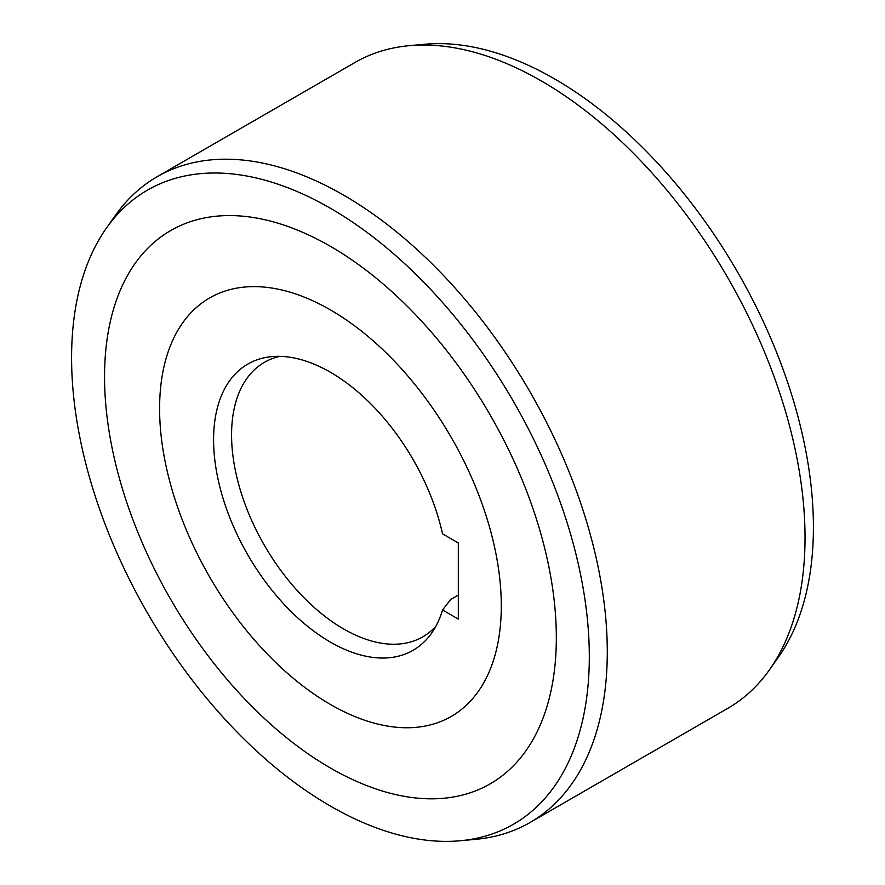 <?xml version="1.0" encoding="UTF-8"?>
<svg xmlns="http://www.w3.org/2000/svg" width="885" height="885" viewBox="0 0 885 885"><rect width="100%" height="100%" fill="white"/><g stroke="black" fill="none" stroke-linecap="round" stroke-linejoin="round"><path stroke-width="1.33" d="M279.914 356.356A158.47 91.487 -120 0 0 264.394 362.341A158.47 91.487 -120 0 0 231.571 434.878A158.47 91.487 -120 0 0 343.623 628.969A158.47 91.487 -120 0 0 422.864 636.813A158.47 91.487 -120 0 0 435.796 626.359M458.319 595.085L450.731 599.466L442.544 609.975A165.252 95.414 -120 0 1 431.548 633.206A165.252 95.414 -120 0 1 330.437 642.123A165.252 95.414 -120 0 1 217.588 477.059A165.252 95.414 -120 0 1 271.861 356.622A165.252 95.414 -120 0 1 330.437 372.264A165.252 95.414 -120 0 1 442.544 533.854L458.319 542.97L458.319 619.08L442.544 609.975M159.599 408.549A241.616 139.498 60 0 1 209.634 297.946A241.616 139.498 60 0 1 395.827 362.673A241.616 139.498 60 0 1 501.297 605.838A241.616 139.498 60 0 1 451.25 716.441A241.616 139.498 60 0 1 265.069 651.714A241.616 139.498 60 0 1 159.599 408.549A241.616 139.498 -120 0 0 265.069 651.714A241.616 139.498 -120 0 0 451.25 716.441A241.616 139.498 -120 0 0 501.297 605.838A241.616 139.498 -120 0 0 395.827 362.673A241.616 139.498 -120 0 0 209.634 297.946A241.616 139.498 -120 0 0 159.599 408.549M530.06 822.497L727.802 708.332A372.873 215.276 -120 0 0 769.508 669.746A372.873 215.276 -120 0 0 805.029 537.637A372.873 215.276 -120 0 0 541.377 80.966A372.873 215.276 -120 0 0 409.202 45.677A372.873 215.276 -120 0 0 354.94 62.503L157.198 176.668A372.873 215.276 60 0 1 343.623 195.131A372.873 215.276 60 0 1 607.287 651.803A372.873 215.276 60 0 1 530.06 822.497A372.873 215.276 60 0 1 475.798 839.323L460.211 840.75A366.08 211.36 60 0 1 330.448 806.102A366.08 211.36 60 0 1 71.585 357.739A366.08 211.36 60 0 1 106.465 228.031A366.08 211.36 60 0 1 330.448 208.285A366.08 211.36 60 0 1 589.31 656.648A366.08 211.36 60 0 1 460.211 840.75M769.508 669.746L778.534 656.969A366.08 211.36 -120 0 0 813.415 527.261A366.08 211.36 -120 0 0 554.552 78.898A366.08 211.36 -120 0 0 424.789 44.25L409.202 45.677M106.465 228.031L115.493 215.254A372.873 215.276 60 0 1 157.198 176.668M104.552 376.778A319.452 184.434 -120 0 0 244.006 698.265A319.452 184.434 -120 0 0 490.168 783.856A319.452 184.434 -120 0 0 556.333 637.609A319.452 184.434 -120 0 0 416.89 316.122A319.452 184.434 -120 0 0 170.716 230.542A319.452 184.434 -120 0 0 104.552 376.778A319.452 184.434 60 0 1 170.716 230.542A319.452 184.434 60 0 1 416.89 316.122A319.452 184.434 60 0 1 556.333 637.609A319.452 184.434 60 0 1 490.168 783.856A319.452 184.434 60 0 1 244.006 698.265A319.452 184.434 60 0 1 104.552 376.778"/></g></svg>
